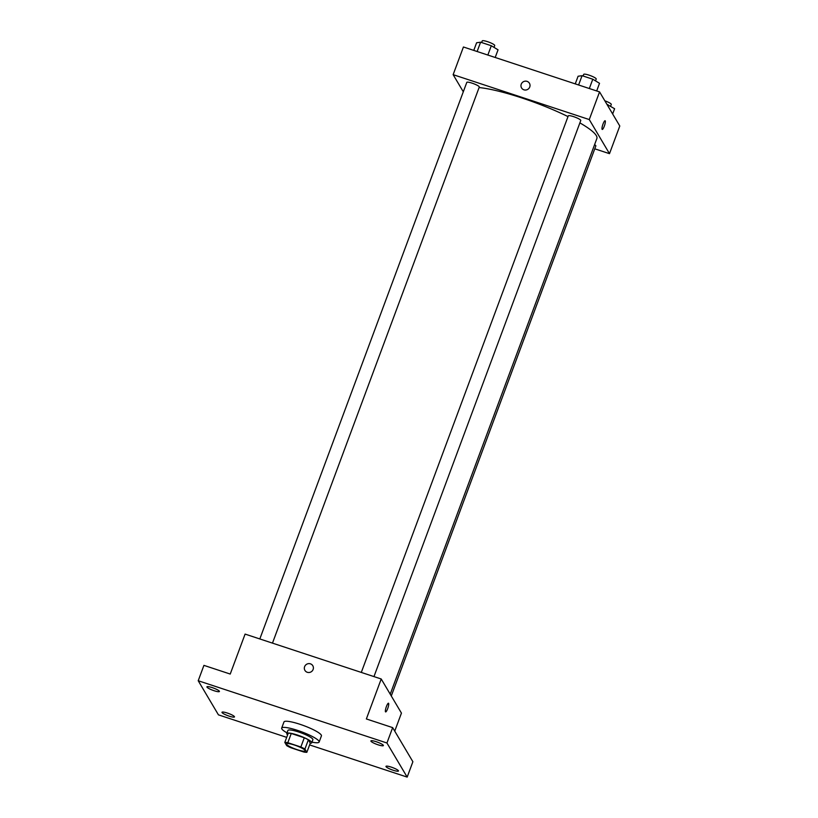 <?xml version="1.0" encoding="UTF-8"?>
<svg xmlns="http://www.w3.org/2000/svg" width="818" height="818" viewBox="0 0 818 818"><rect width="100%" height="100%" fill="white"/><g stroke="black" fill="none" stroke-linecap="round" stroke-linejoin="round"><path stroke-width="1.23" d="M286.556 744.298A9.99 1.738 20.4 0 1 286.474 743.879A9.99 1.738 20.4 0 1 296.443 745.74A9.99 1.738 20.4 0 1 305.196 750.842A9.99 1.738 20.4 0 1 296.218 749.349A9.99 1.738 20.4 0 1 286.556 744.298M290.819 747.734L303.836 752.028A12.894 2.239 20.4 0 0 306.852 752.315L304.92 749.053A12.894 2.239 20.4 0 0 300.85 746.998L287.824 742.693A12.894 2.239 20.4 0 0 284.807 742.417L286.75 745.679A12.894 2.239 20.4 0 0 290.819 747.734M300.85 746.998L304.286 737.775L291.259 733.48L287.824 742.693M291.259 733.48A12.894 2.239 20.4 0 0 288.243 733.194L284.807 742.417M304.286 737.775A12.894 2.239 20.4 0 1 308.355 739.83L304.92 749.053M306.852 752.315L310.288 743.092L308.355 739.83M310.216 743.265A13.323 2.321 -159.6 0 0 311.75 742.785A13.323 2.321 -159.6 0 0 297.425 735.045A13.323 2.321 -159.6 0 0 286.781 733.501A13.323 2.321 -159.6 0 0 287.619 734.861M286.781 733.501L287.926 730.423A13.323 2.321 20.4 0 1 298.57 731.967A13.323 2.321 20.4 0 1 312.895 739.707L311.75 742.785M287.016 732.856A19.98 3.476 20.4 0 1 281.842 728.95A19.98 3.476 20.4 0 1 281.678 728.102A19.98 3.476 20.4 0 1 301.617 731.813A19.98 3.476 20.4 0 1 319.132 742.038A19.98 3.476 20.4 0 1 311.985 742.141M281.678 728.102L283.969 721.957A19.98 3.476 20.4 0 1 303.907 725.668A19.98 3.476 20.4 0 1 321.423 735.883L319.132 742.038M393.141 770.229A6.656 1.155 20.4 0 1 385.973 766.354A6.656 1.155 20.4 0 1 392.62 767.591A6.656 1.155 20.4 0 1 398.458 770.996A6.656 1.155 20.4 0 1 393.141 770.229M229.163 716.139A6.656 1.155 20.4 0 1 221.995 712.263A6.656 1.155 20.4 0 1 228.641 713.5A6.656 1.155 20.4 0 1 234.48 716.916A6.656 1.155 20.4 0 1 229.163 716.139M214.081 690.719A6.656 1.155 20.4 0 1 206.923 686.844A6.656 1.155 20.4 0 1 213.57 688.081A6.656 1.155 20.4 0 1 219.408 691.486A6.656 1.155 20.4 0 1 214.081 690.719M378.059 744.799A6.656 1.155 20.4 0 1 370.902 740.934A6.656 1.155 20.4 0 1 377.548 742.171A6.656 1.155 20.4 0 1 383.386 745.576A6.656 1.155 20.4 0 1 378.059 744.799M309.603 744.922L407.17 777.1L386.945 743L198.212 680.74L218.437 714.85L286.689 737.355M394.736 731.128L401.444 713.102L381.219 678.991L245.093 634.093L230.226 674.052L203.927 665.371L198.212 680.74M407.17 777.1L412.885 761.732L392.66 727.621L386.945 743M392.66 727.621L366.362 718.95L381.219 678.991M304.93 670.402A4.581 4.407 149.3 0 1 308.498 663.643A4.581 4.407 149.3 0 1 311.116 671.854A4.581 4.407 149.3 0 1 304.613 666.66A4.581 4.407 149.3 0 1 312.813 665.729M385.472 711.793A4.581 0.951 -71.7 0 1 386.28 706.885A4.581 0.951 -71.7 0 1 388.478 703.224A4.581 0.951 -71.7 0 1 387.947 707.867A4.581 0.951 -71.7 0 1 385.615 711.916A4.581 0.951 -71.7 0 1 385.472 711.793M388.478 703.224A4.581 0.951 -71.7 0 1 387.947 707.867A4.581 0.951 -71.7 0 1 385.615 711.916M479.092 87.557A69.939 12.168 20.4 0 1 568.009 116.596M579.88 122.884A69.939 12.168 20.4 0 1 596.864 138.539L390.227 694.175M361.3 672.416L568.275 115.87A6.656 1.155 20.4 0 1 574.921 117.107A6.656 1.155 20.4 0 1 580.76 120.512L373.959 676.598M259.817 638.95L466.792 82.393A6.656 1.155 20.4 0 1 473.438 83.63A6.656 1.155 20.4 0 1 479.287 87.035L272.476 643.122M594.594 144.663A6.656 1.155 20.4 0 1 595.841 145.931L391.29 695.965M594.768 148.815L609.492 153.672L589.267 119.561L453.141 74.663L463.305 91.8M609.492 153.672L619.788 126.003L599.563 91.902L589.267 119.561M599.563 91.902L463.428 46.994L453.141 74.663M521.557 87.925A4.581 4.407 149.3 0 1 525.115 81.166A4.581 4.407 149.3 0 1 527.743 89.377A4.581 4.407 149.3 0 1 521.24 84.182A4.581 4.407 149.3 0 1 529.43 83.252M602.099 129.316A4.581 0.951 -71.7 0 1 602.897 124.408A4.581 0.951 -71.7 0 1 605.105 120.747A4.581 0.951 -71.7 0 1 604.574 125.389A4.581 0.951 -71.7 0 1 602.232 129.438A4.581 0.951 -71.7 0 1 602.099 129.316M605.105 120.747A4.581 0.951 -71.7 0 1 604.574 125.389A4.581 0.951 -71.7 0 1 602.232 129.438M612.651 113.978L614.604 108.733L606.925 104.326M607.866 104.632L607.58 105.42M604.85 100.818A6.656 1.155 20.4 0 1 611.271 104.438L610.586 106.289M495.197 57.475L498.05 49.826L491.311 45.736L480.595 42.199L476.608 42.761L473.765 50.409M491.311 45.736L487.845 55.051M480.595 42.199L477.129 51.514M481.618 42.546L482.231 40.9A6.656 1.155 20.4 0 1 488.878 42.137A6.656 1.155 20.4 0 1 494.716 45.542L494.031 47.393M596.68 90.951L599.522 83.303L592.784 79.213L582.068 75.675L578.091 76.238L575.248 83.886M592.784 79.213L589.328 88.528M582.068 75.675L578.602 84.99M583.101 76.013L583.704 74.377A6.656 1.155 20.4 0 1 590.361 75.614A6.656 1.155 20.4 0 1 596.199 79.019L595.504 80.859"/></g></svg>
